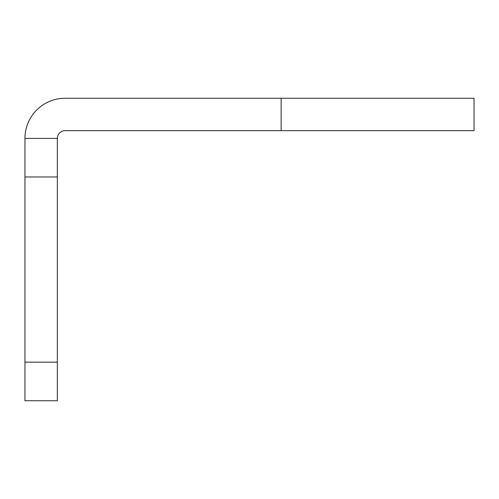 <?xml version="1.0" encoding="UTF-8"?>
<svg xmlns="http://www.w3.org/2000/svg" width="499" height="499" viewBox="0 0 499 499"><rect width="100%" height="100%" fill="white"/><g stroke="black" fill="none" stroke-linecap="round" stroke-linejoin="round"><path stroke-width="0.75" d="M24.95 400.741L24.95 138.385L57.36 138.385L57.36 400.741L24.95 400.741L57.36 400.741M57.36 138.385A7.716 7.716 0 0 1 65.076 130.663L474.05 130.663L474.05 98.259L65.076 98.259A40.126 40.126 0 0 0 24.95 138.385M24.95 362.162L57.36 362.162M24.95 176.964L57.36 176.964M281.137 130.663L281.137 98.259"/></g></svg>
